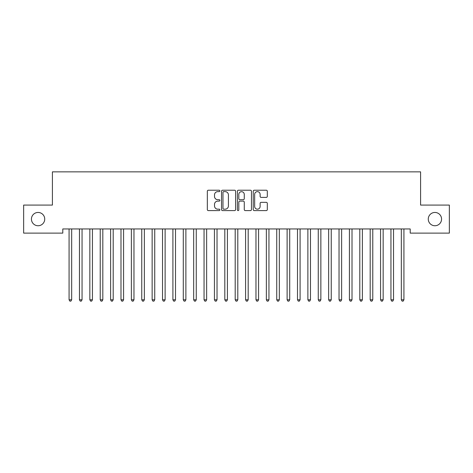 <?xml version="1.0" encoding="UTF-8"?>
<svg xmlns="http://www.w3.org/2000/svg" width="473" height="473" viewBox="0 0 473 473"><rect width="100%" height="100%" fill="white"/><g stroke="black" fill="none" stroke-linecap="round" stroke-linejoin="round"><path stroke-width="0.71" d="M219.886 190.932A0.715 0.715 0 0 0 219.176 190.217L208.345 190.217A1.017 1.017 0 0 0 207.328 191.234L207.328 209.58A1.017 1.017 0 0 0 208.345 210.603L219.176 210.603A0.715 0.715 0 0 0 219.886 209.888A0.715 0.715 0 0 0 219.176 209.172L217.775 209.172A3.264 3.264 0 0 1 214.511 205.915L214.511 204.383A3.264 3.264 0 0 1 217.775 201.12L219.176 201.12A0.715 0.715 0 0 0 219.886 200.41A0.715 0.715 0 0 0 219.176 199.695L217.775 199.695A3.264 3.264 0 0 1 214.511 196.437L214.511 194.906A3.264 3.264 0 0 1 217.775 191.642L219.176 191.642A0.715 0.715 0 0 0 219.886 190.932M428.272 219.1A6.646 6.646 0 0 0 434.918 225.745A6.646 6.646 0 0 0 441.563 219.1A6.646 6.646 0 0 0 434.918 212.454A6.646 6.646 0 0 0 428.272 219.1M31.437 219.1A6.646 6.646 0 0 0 38.082 225.745A6.646 6.646 0 0 0 44.728 219.1A6.646 6.646 0 0 0 38.082 212.454A6.646 6.646 0 0 0 31.437 219.1M266.287 197.401A1.017 1.017 0 0 0 267.304 196.384L267.304 191.234A1.017 1.017 0 0 0 266.287 190.217L254.261 190.217A1.017 1.017 0 0 0 253.238 191.234L253.238 209.58A1.017 1.017 0 0 0 254.261 210.603L266.287 210.603A1.017 1.017 0 0 0 267.304 209.58L267.304 203.366A1.017 1.017 0 0 0 266.287 202.343L261.137 202.343A1.017 1.017 0 0 0 260.12 203.366L260.12 206.447A2.726 2.726 0 0 1 257.395 209.172A2.726 2.726 0 0 1 254.669 206.447L254.669 194.368A2.726 2.726 0 0 1 257.395 191.642A2.726 2.726 0 0 1 260.12 194.368L260.12 196.384A1.017 1.017 0 0 0 261.137 197.401L266.287 197.401M410.209 228.962L62.791 228.962L62.791 233.118L23.65 233.118L23.65 205.081L52.408 205.081L52.408 171.859L420.592 171.859L420.592 205.081L449.35 205.081L449.35 233.118L410.209 233.118L410.209 228.962M235.607 191.234A1.017 1.017 0 0 0 234.59 190.217L222.564 190.217A1.017 1.017 0 0 0 221.541 191.234L221.541 209.58A1.017 1.017 0 0 0 222.564 210.603L234.59 210.603A1.017 1.017 0 0 0 235.607 209.58L235.607 191.234M238.41 190.217L250.436 190.217A1.017 1.017 0 0 1 251.459 191.234L251.459 209.58A1.017 1.017 0 0 1 250.436 210.603L245.292 210.603A1.017 1.017 0 0 1 244.269 209.58L244.269 202.142A1.017 1.017 0 0 0 243.252 201.12L239.841 201.12A1.017 1.017 0 0 0 238.818 202.142L238.818 209.888A0.715 0.715 0 0 1 238.102 210.603A0.715 0.715 0 0 1 237.393 209.888L237.393 191.234A1.017 1.017 0 0 1 238.41 190.217M223.682 191.642A0.715 0.715 0 0 0 222.972 192.357L222.972 208.463A0.715 0.715 0 0 0 223.682 209.172L225.16 209.172A3.264 3.264 0 0 0 228.424 205.915L228.424 194.906A3.264 3.264 0 0 0 225.16 191.642L223.682 191.642M244.269 194.421A2.726 2.726 0 0 0 241.543 191.695A2.726 2.726 0 0 0 238.818 194.421L238.818 198.678A1.017 1.017 0 0 0 239.841 199.695L243.252 199.695A1.017 1.017 0 0 0 244.269 198.678L244.269 194.421M68.94 228.962L68.999 229.115A1.041 1.041 0 0 1 69.076 229.5L69.076 299.793L71.671 299.793L71.671 229.5A1.041 1.041 0 0 1 71.748 229.115L71.807 228.962M71.671 299.793L70.891 301.141L69.856 301.141L69.076 299.793M79.322 228.962L79.381 229.115A1.041 1.041 0 0 1 79.458 229.5L79.458 299.793L82.054 299.793L82.054 229.5A1.041 1.041 0 0 1 82.131 229.115L82.19 228.962M82.054 299.793L81.273 301.141L80.239 301.141L79.458 299.793M89.704 228.962L89.764 229.115A1.041 1.041 0 0 1 89.84 229.5L89.84 299.793L92.436 299.793L92.436 229.5A1.041 1.041 0 0 1 92.513 229.115L92.572 228.962M92.436 299.793L91.656 301.141L90.621 301.141L89.84 299.793M100.087 228.962L100.152 229.115A1.041 1.041 0 0 1 100.223 229.5L100.223 299.793L102.818 299.793L102.818 229.5A1.041 1.041 0 0 1 102.895 229.115L102.954 228.962M102.818 299.793L102.044 301.141L101.003 301.141L100.223 299.793M110.469 228.962L110.534 229.115A1.041 1.041 0 0 1 110.605 229.5L110.605 299.793L113.201 299.793L113.201 229.5A1.041 1.041 0 0 1 113.278 229.115L113.337 228.962M113.201 299.793L112.426 301.141L111.386 301.141L110.605 299.793M120.852 228.962L120.917 229.115A1.041 1.041 0 0 1 120.987 229.5L120.987 299.793L123.583 299.793L123.583 229.5A1.041 1.041 0 0 1 123.66 229.115L123.725 228.962M123.583 299.793L122.809 301.141L121.768 301.141L120.987 299.793M131.234 228.962L131.299 229.115A1.041 1.041 0 0 1 131.376 229.5L131.376 299.793L133.971 299.793L133.971 229.5A1.041 1.041 0 0 1 134.042 229.115L134.107 228.962M133.971 299.793L133.191 301.141L132.15 301.141L131.376 299.793M141.622 228.962L141.681 229.115A1.041 1.041 0 0 1 141.758 229.5L141.758 299.793L144.354 299.793L144.354 229.5A1.041 1.041 0 0 1 144.425 229.115L144.49 228.962M144.354 299.793L143.573 301.141L142.533 301.141L141.758 299.793M152.004 228.962L152.064 229.115A1.041 1.041 0 0 1 152.14 229.5L152.14 299.793L154.736 299.793L154.736 229.5A1.041 1.041 0 0 1 154.807 229.115L154.872 228.962M154.736 299.793L153.956 301.141L152.915 301.141L152.14 299.793M162.387 228.962L162.446 229.115A1.041 1.041 0 0 1 162.523 229.5L162.523 299.793L165.118 299.793L165.118 229.5A1.041 1.041 0 0 1 165.195 229.115L165.254 228.962M165.118 299.793L164.338 301.141L163.303 301.141L162.523 299.793M172.769 228.962L172.828 229.115A1.041 1.041 0 0 1 172.905 229.5L172.905 299.793L175.501 299.793L175.501 229.5A1.041 1.041 0 0 1 175.578 229.115L175.637 228.962M175.501 299.793L174.72 301.141L173.686 301.141L172.905 299.793M183.152 228.962L183.211 229.115A1.041 1.041 0 0 1 183.288 229.5L183.288 299.793L185.883 299.793L185.883 229.5A1.041 1.041 0 0 1 185.96 229.115L186.019 228.962M185.883 299.793L185.103 301.141L184.068 301.141L183.288 299.793M193.534 228.962L193.593 229.115A1.041 1.041 0 0 1 193.67 229.5L193.67 299.793L196.265 299.793L196.265 229.5A1.041 1.041 0 0 1 196.342 229.115L196.401 228.962M196.265 299.793L195.485 301.141L194.45 301.141L193.67 299.793M203.916 228.962L203.975 229.115A1.041 1.041 0 0 1 204.052 229.5L204.052 299.793L206.648 299.793L206.648 229.5A1.041 1.041 0 0 1 206.725 229.115L206.784 228.962M206.648 299.793L205.873 301.141L204.833 301.141L204.052 299.793M214.299 228.962L214.364 229.115A1.041 1.041 0 0 1 214.435 229.5L214.435 299.793L217.03 299.793L217.03 229.5A1.041 1.041 0 0 1 217.107 229.115L217.166 228.962M217.03 299.793L216.256 301.141L215.215 301.141L214.435 299.793M224.681 228.962L224.746 229.115A1.041 1.041 0 0 1 224.817 229.5L224.817 299.793L227.412 299.793L227.412 229.5A1.041 1.041 0 0 1 227.489 229.115L227.548 228.962M227.412 299.793L226.638 301.141L225.597 301.141L224.817 299.793M235.063 228.962L235.128 229.115A1.041 1.041 0 0 1 235.199 229.5L235.199 299.793L237.801 299.793L237.801 229.5A1.041 1.041 0 0 1 237.872 229.115L237.937 228.962M237.801 299.793L237.02 301.141L235.98 301.141L235.199 299.793M245.452 228.962L245.511 229.115A1.041 1.041 0 0 1 245.588 229.5L245.588 299.793L248.183 299.793L248.183 229.5A1.041 1.041 0 0 1 248.254 229.115L248.319 228.962M248.183 299.793L247.403 301.141L246.362 301.141L245.588 299.793M255.834 228.962L255.893 229.115A1.041 1.041 0 0 1 255.97 229.5L255.97 299.793L258.565 299.793L258.565 229.5A1.041 1.041 0 0 1 258.636 229.115L258.701 228.962M258.565 299.793L257.785 301.141L256.744 301.141L255.97 299.793M266.216 228.962L266.275 229.115A1.041 1.041 0 0 1 266.352 229.5L266.352 299.793L268.948 299.793L268.948 229.5A1.041 1.041 0 0 1 269.025 229.115L269.084 228.962M268.948 299.793L268.167 301.141L267.127 301.141L266.352 299.793M276.599 228.962L276.658 229.115A1.041 1.041 0 0 1 276.735 229.5L276.735 299.793L279.33 299.793L279.33 229.5A1.041 1.041 0 0 1 279.407 229.115L279.466 228.962M279.33 299.793L278.55 301.141L277.515 301.141L276.735 299.793M286.981 228.962L287.04 229.115A1.041 1.041 0 0 1 287.117 229.5L287.117 299.793L289.713 299.793L289.713 229.5A1.041 1.041 0 0 1 289.789 229.115L289.848 228.962M289.713 299.793L288.932 301.141L287.897 301.141L287.117 299.793M297.363 228.962L297.422 229.115A1.041 1.041 0 0 1 297.499 229.5L297.499 299.793L300.095 299.793L300.095 229.5A1.041 1.041 0 0 1 300.172 229.115L300.231 228.962M300.095 299.793L299.314 301.141L298.28 301.141L297.499 299.793M307.746 228.962L307.805 229.115A1.041 1.041 0 0 1 307.882 229.5L307.882 299.793L310.477 299.793L310.477 229.5A1.041 1.041 0 0 1 310.554 229.115L310.613 228.962M310.477 299.793L309.697 301.141L308.662 301.141L307.882 299.793M318.128 228.962L318.193 229.115A1.041 1.041 0 0 1 318.264 229.5L318.264 299.793L320.86 299.793L320.86 229.5A1.041 1.041 0 0 1 320.936 229.115L320.996 228.962M320.86 299.793L320.085 301.141L319.044 301.141L318.264 299.793M328.51 228.962L328.575 229.115A1.041 1.041 0 0 1 328.646 229.5L328.646 299.793L331.242 299.793L331.242 229.5A1.041 1.041 0 0 1 331.319 229.115L331.378 228.962M331.242 299.793L330.467 301.141L329.427 301.141L328.646 299.793M338.893 228.962L338.958 229.115A1.041 1.041 0 0 1 339.029 229.5L339.029 299.793L341.624 299.793L341.624 229.5A1.041 1.041 0 0 1 341.701 229.115L341.766 228.962M341.624 299.793L340.85 301.141L339.809 301.141L339.029 299.793M349.275 228.962L349.34 229.115A1.041 1.041 0 0 1 349.417 229.5L349.417 299.793L352.013 299.793L352.013 229.5A1.041 1.041 0 0 1 352.083 229.115L352.149 228.962M352.013 299.793L351.232 301.141L350.191 301.141L349.417 299.793M359.663 228.962L359.722 229.115A1.041 1.041 0 0 1 359.799 229.5L359.799 299.793L362.395 299.793L362.395 229.5A1.041 1.041 0 0 1 362.466 229.115L362.531 228.962M362.395 299.793L361.614 301.141L360.574 301.141L359.799 299.793M370.046 228.962L370.105 229.115A1.041 1.041 0 0 1 370.182 229.5L370.182 299.793L372.777 299.793L372.777 229.5A1.041 1.041 0 0 1 372.848 229.115L372.913 228.962M372.777 299.793L371.997 301.141L370.956 301.141L370.182 299.793M380.428 228.962L380.487 229.115A1.041 1.041 0 0 1 380.564 229.5L380.564 299.793L383.16 299.793L383.16 229.5A1.041 1.041 0 0 1 383.236 229.115L383.296 228.962M383.16 299.793L382.379 301.141L381.344 301.141L380.564 299.793M390.81 228.962L390.869 229.115A1.041 1.041 0 0 1 390.946 229.5L390.946 299.793L393.542 299.793L393.542 229.5A1.041 1.041 0 0 1 393.619 229.115L393.678 228.962M393.542 299.793L392.761 301.141L391.727 301.141L390.946 299.793M401.193 228.962L401.252 229.115A1.041 1.041 0 0 1 401.329 229.5L401.329 299.793L403.924 299.793L403.924 229.5A1.041 1.041 0 0 1 404.001 229.115L404.06 228.962M403.924 299.793L403.144 301.141L402.109 301.141L401.329 299.793"/></g></svg>
